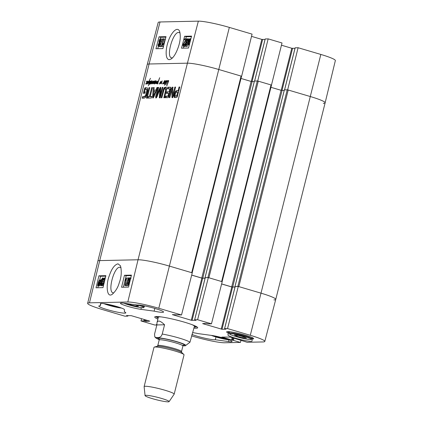 <?xml version="1.0" encoding="UTF-8"?>
<svg xmlns="http://www.w3.org/2000/svg" width="423" height="423" viewBox="0 0 423 423"><rect width="100%" height="100%" fill="white"/><g stroke="black" fill="none" stroke-linecap="round" stroke-linejoin="round"><path stroke-width="0.63" d="M184.624 38.884L186.543 38.842L183.587 44.309L183.799 45.589L184.751 44.082L185.094 44.172C184.661 45.589 184.158 46.313 183.593 46.345L184.698 46.683L183.593 46.345C183.037 46.255 182.916 45.573 183.222 44.293L185.819 39.73L184.396 39.762L184.624 38.884M187.236 39.053L186.543 38.842M186.834 39.63L186.337 39.476M186.104 42.067L184.872 44.114M185.565 44.315L185.094 44.172M185.538 46.059L184.698 46.683M185.623 40.1L184.396 39.762M188.468 41.089L187.849 40.899L187.664 39.445L186.659 41.015L186.85 42.448L187.13 42.342L185.914 44.389L186.083 45.547L186.961 44.188L187.273 44.346L185.782 46.276L186.781 46.567M187.902 40.915L187.96 42.786M188.135 42.649L187.13 42.342M188.108 43.098L187.992 43.484L186.881 43.146M187.992 43.484L187.019 44.727M187.273 44.346L186.961 44.188M188.378 44.685L186.887 46.615M187.003 46.63L185.898 46.292C185.396 46.181 185.279 45.547 185.549 44.383L186.342 42.86L186.279 41.042C186.691 39.614 187.22 38.831 187.86 38.689L189.319 39.223M187.86 38.689C188.378 38.757 188.505 39.45 188.235 40.772L187.849 40.899M188.542 40.862L188.235 40.772M188.425 42.786L188.653 41.443L189.927 39.286L190.276 39.72L188.425 42.786M188.795 43.617L188.447 43.162L190.302 40.085L190.075 41.438C189.668 42.876 189.245 43.601 188.795 43.617L188.447 43.162L189.203 43.395M189.023 44.367L188.832 44.69L187.727 44.352L188.362 41.47C188.88 39.688 189.451 38.757 190.075 38.678L190.572 39.228L190.91 38.662M190.075 38.678L190.757 38.921M190.725 39.376L190.609 39.831M189.763 43.083L188.499 44.209L189.604 44.547M189.404 44.463L188.145 43.659L187.727 44.352M158.794 45.61L158.636 44.431L159.402 43.273L159.561 44.463L158.736 45.599M159.608 42.527L159.408 41.01L160.38 39.503L160.576 41.02L159.524 42.517M160.09 46.551L158.609 46.361C158.102 46.266 157.991 45.621 158.271 44.436L159.09 42.929L159.037 41.031C159.429 39.64 159.942 38.884 160.576 38.752C161.152 38.853 161.274 39.603 160.941 41.015L159.894 42.913L159.942 44.42L158.477 46.34L159.471 46.62M160.576 38.752L161.835 39.112L162.194 39.646M160.877 43.215L159.894 42.913M159.984 46.424L159.693 46.43L162.823 38.705L159.984 46.424L161.089 46.763L159.693 46.43M163.511 38.916L162.823 38.705M162.395 43.22L161.089 46.763M163.897 38.805L162.379 44.637L163.378 43.516L163.146 44.404L161.591 46.297L163.537 38.816L165.002 39.143L163.828 43.654M164.177 43.759L163.378 43.516M163.95 44.648L163.146 44.404M163.796 45.24L162.929 46.63L161.824 46.292M162.929 46.63L161.591 46.297M191.434 36.658L186.268 36.769L185.723 38.858M185.406 40.074L185.258 40.656M183.756 46.419L183.307 48.148M165.879 37.203L160.714 37.314L160.322 38.816M158.382 46.297L157.758 48.693M166.022 36.658L162.924 48.582L155.955 48.73L159.053 36.806L166.022 36.658M159.053 36.806L160.714 37.314M191.577 36.114L188.478 48.037L181.509 48.185L184.608 36.262L191.577 36.114M184.608 36.262L186.268 36.769M172.436 57.898L171.579 57.856C165.779 57.005 172.965 31.72 178.792 32.439L180.071 32.915M169.279 59.669L171.035 59.051C173.7 57.364 176.174 53.256 178.453 46.72C180.431 40.65 180.795 35.458 179.542 31.149C176.846 25.602 170.411 34.163 168.338 41.232C165.673 48.026 164.859 59.469 169.279 59.669M198.35 21.15L160.026 21.97A24.402 2.591 -165.9 0 0 158.197 22.472L147.246 64.508A24.788 2.633 14.1 0 1 149.102 63.995L187.426 63.175A24.788 2.633 14.1 0 1 218.897 69.531L241.633 76.251L252.071 34.126L229.34 27.405A24.402 2.591 -165.9 0 0 198.35 21.15L187.426 63.175A24.788 2.633 14.1 0 1 218.897 69.531L241.078 76.087L191.698 272.687L192.158 272.883M295.148 47.831L298.099 47.725L287.656 89.85L310.392 96.566A24.788 2.633 14.1 0 1 325.139 102.8A24.788 2.633 14.1 0 1 323.278 103.318M271.46 85.097L282.014 42.972L268.156 38.874L257.713 80.999L271.577 85.097M251.521 36.362L261.821 39.408L265.031 39.513M265.205 38.985L268.156 38.874M281.459 45.208L291.764 48.254L294.974 48.359M235.188 286.561L238.276 286.445L227.548 328.581L250.284 335.296A24.402 2.591 14.1 0 1 264.803 341.44L275.754 299.405A24.788 2.633 -165.9 0 0 261.007 293.165L238.831 286.609L288.211 90.014L310.392 96.566A24.788 2.633 14.1 0 1 325.139 102.8L335.354 60.579A24.402 2.591 -165.9 0 0 320.83 54.44L298.099 47.725M194.252 326.926A19.68 2.094 -165.9 0 0 195.458 326.577A19.68 2.094 -165.9 0 0 194.987 325.853M158.054 316.578A19.68 2.094 -165.9 0 0 157.293 316.991A19.68 2.094 -165.9 0 0 158.197 317.869M194.384 326.366A18.591 1.978 -165.9 0 0 192.053 324.668M161.2 316.917A18.591 1.978 -165.9 0 0 158.339 317.308M103.54 285.345L102.112 285.377L104.634 280.824M103.455 285.689L102.112 285.377M105.068 279.043L104.751 278.598L103.82 280.111L103.476 280.021C103.889 278.593 104.375 277.869 104.946 277.837L105.316 278.017M103.476 280.021L103.82 280.111M104.307 282.183L102.826 284.483L103.751 284.462M101.843 283.616L100.774 283.31L100.986 284.769L101.964 283.193L101.747 281.75L101.472 281.861L102.657 279.799L102.461 278.641L101.61 280.005L101.293 279.846L102.641 277.89L104.121 278.45M102.028 282.019L101.472 281.861M102.514 280.264L101.61 280.005M102.641 277.89C103.143 278.001 103.265 278.641 103.016 279.809L102.25 281.337L102.345 283.167C101.954 284.6 101.441 285.388 100.801 285.53L101.673 285.779M104.132 280.126L103.36 281.655L102.25 281.337M103.36 281.655L103.609 282.474M102.519 285.493L101.784 285.832M101.911 285.848L100.801 285.53C100.277 285.462 100.14 284.764 100.388 283.436L100.774 283.31M100.166 281.411L99.96 282.76L98.723 284.928L98.369 284.494L100.166 281.411M99.114 284.711L98.369 284.494M100.14 281.036L98.337 284.129L98.538 282.765C98.919 281.321 99.336 280.592 99.786 280.576L100.14 281.036L99.95 280.623M100.907 280.148L102.017 280.465L100.843 279.841L100.251 282.733C99.765 284.526 99.209 285.462 98.585 285.541L98.078 284.986L97.671 285.689L97.602 285.382L98.252 282.786C98.728 280.994 99.289 280.052 99.934 279.968L100.658 280.153M102.017 280.465L101.594 281.195L100.478 280.877M101.573 281.887L101.261 283.447M100.436 285.319L99.696 285.858L98.263 285.403M98.977 285.673L98.781 286.006L97.671 285.689M99.934 279.968L100.436 280.534L100.843 279.841M129.872 278.609L129.94 279.762L129.195 280.925L129.01 279.73L129.819 278.588M129.147 281.718L129.227 283.199L128.275 284.716L128.058 283.193L129.078 281.686M129.205 284.314L128.09 285.467C127.513 285.372 127.376 284.61 127.688 283.193L128.703 281.284L128.634 279.772L129.935 277.826L131.172 278.16M129.935 277.826C130.443 277.922 130.57 278.567 130.305 279.762L129.512 281.269L129.75 282.083M129.919 281.385L129.512 281.269M128.56 277.758L128.851 277.752L126.133 285.509L125.843 285.514L128.56 277.758M129.581 277.959L128.851 277.752M127.566 284.896L127.244 285.826L126.133 285.509M127.244 285.826L125.843 285.514M124.769 285.414L126.191 279.555L125.208 280.682L125.425 279.788L126.72 277.895L125.129 285.403L124.769 285.414L126.239 285.721L125.129 285.403M125.874 280.867L125.208 280.682M127.297 281.374L128.063 278.207L126.953 277.89M105.761 276.171L100.584 276.282L99.675 280.037M98.263 285.858L97.808 287.751M131.315 275.627L126.139 275.738L123.357 287.206M124.468 275.262L131.437 275.114L128.534 287.095L121.565 287.243L124.468 275.262L126.139 275.738M98.919 275.807L105.887 275.659L102.985 287.64L96.016 287.788L98.919 275.807L100.584 276.282M113.671 292.906L113.121 292.838C107.31 292.007 113.967 266.612 119.841 267.262L121.052 267.722M118.001 263.82C114.533 264.703 111.598 268.774 109.187 276.045C106.162 283.103 106.136 298.786 112.349 294.234C115.717 291.13 118.028 287.291 119.27 282.717C121.427 276.97 121.824 271.323 120.46 265.787L118.001 263.82M89.48 302.826L127.804 302.006A24.402 2.591 14.1 0 1 158.794 308.267L181.525 314.982L192.254 272.851L169.517 266.13A24.788 2.633 -165.9 0 0 138.046 259.775L99.722 260.594A24.788 2.633 -165.9 0 0 97.861 261.113L87.646 303.333A24.402 2.591 14.1 0 1 89.48 302.826L99.722 260.594L138.046 259.775A24.788 2.633 14.1 0 1 169.517 266.13L191.698 272.687M320.83 54.44L261.007 293.165L238.276 286.445M191.672 275.124L201.856 278.133L205.065 278.239M205.245 277.71L208.333 277.599L197.61 319.73L211.468 323.828L222.197 281.697L208.333 277.599M221.615 283.97L231.799 286.979L235.008 287.09M100.314 305.792L100.431 303.714A12.394 1.317 14.1 0 1 100.431 303.688A12.394 1.317 14.1 0 1 112.65 305.395A12.394 1.317 14.1 0 1 124.478 309.699L124.362 311.777A13.943 1.481 14.1 0 1 125.821 312.872A13.943 1.481 14.1 0 1 111.942 310.91A13.943 1.481 14.1 0 1 98.781 306.078A13.943 1.481 14.1 0 1 100.314 305.792L100.901 303.46M192.576 332.61A13.943 1.481 14.1 0 1 198.313 333.625L211.537 335.423A12.394 1.317 14.1 0 1 224.782 338.421A12.394 1.317 14.1 0 1 232.042 341.509A12.394 1.317 14.1 0 1 228.51 341.557L215.281 339.759L215.979 336.999M215.281 339.759A13.943 1.481 14.1 0 1 204.906 338.22A13.943 1.481 14.1 0 1 191.915 334.456M228.092 332.991A13.943 1.481 14.1 0 1 226.633 331.896A13.943 1.481 14.1 0 1 240.513 333.858A13.943 1.481 14.1 0 1 253.673 338.691A13.943 1.481 14.1 0 1 252.14 338.976L252.023 341.054A12.394 1.317 14.1 0 1 252.018 341.081A12.394 1.317 14.1 0 1 239.804 339.373A12.394 1.317 14.1 0 1 227.976 335.069L228.436 331.621M252.14 338.976L252.457 337.713M154.141 311.143L140.912 309.345A12.394 1.317 14.1 0 1 127.667 306.342A12.394 1.317 14.1 0 1 120.407 303.259A12.394 1.317 14.1 0 1 123.944 303.212L137.168 305.004A13.943 1.481 14.1 0 1 152.322 307.727A13.943 1.481 14.1 0 1 163.569 312.068A13.943 1.481 14.1 0 1 154.141 311.143L154.823 308.425M196.891 326.842A21.224 2.258 14.1 0 1 195.442 327.101A21.224 2.258 14.1 0 1 194.215 327.069M158.16 318.011A21.224 2.258 14.1 0 1 155.913 316.552M193.946 328.153A22.155 2.353 -165.9 0 0 196.05 328.243A22.155 2.353 -165.9 0 0 197.652 327.508A22.155 2.353 -165.9 0 0 176.798 320.1A22.155 2.353 -165.9 0 0 154.929 316.774A22.155 2.353 -165.9 0 0 157.885 319.095M227.548 328.581L224.571 328.655L225.951 329.184L222.006 329.268L202.643 323.621L206.271 323.368L208.534 323.891L211.468 323.828M197.61 319.73L194.628 319.809L196.008 320.338L191.275 320.264L172.33 314.617L181.525 314.982M128.026 315.553L127.836 316.124L124.901 316.187L102.17 309.472A24.402 2.591 14.1 0 1 87.646 303.333M127.883 316.113L126.503 315.584L131.236 315.658L149.811 321.147L146.184 321.401L143.92 320.877L140.986 320.941L141.541 318.704M156.848 324.991L154.844 325.033L140.986 320.941M156.843 324.621L156.399 324.441L156.838 324.42M240.957 340.441L240.444 342.424L224.65 342.762A24.402 2.591 14.1 0 1 193.66 336.502L191.561 335.883M240.444 342.424L221.826 337.089L230.392 337.083L247.18 342.281L262.974 341.943A24.402 2.591 14.1 0 0 264.803 341.44M134.974 304.708L138.712 306.109L136.841 306.3L130.876 304.957L127.508 303.693M130.876 304.957L131.072 304.179M136.841 306.3L137.047 305.485M117.694 306.786L112.856 305.898L112.962 305.475M112.856 305.898L107.595 304.259M225.438 338.622L220.087 337.596L220.193 337.173M220.087 337.596L215.349 336.079M236.891 336.259L234.337 335.005L237.858 335.317L243.891 336.882L246.445 338.136L242.924 337.824L236.891 336.259L237.139 335.254M242.924 337.824L243.204 336.703M164.478 85.266L165.626 81.327L163.913 83.854L163.891 83.336L165.287 81.491L165.002 80.925L164.394 81.38L165.086 80.619L165.805 81.253M164.526 81.042L163.643 83.479L163.632 82.897L162.702 84.029L162.739 83.162L162.723 83.754L163.278 83.162L164.494 80.714L164.716 81.1M165.002 80.925L165.303 81.184M163.537 82.786L163.833 82.871M162.723 83.754L162.987 83.833M164.737 82.4L164.061 83.437L164.896 82.448M164.986 81.877L165.166 81.375L165.118 81.919M164.727 82.078L165.018 82.162M163.817 83.569L164.145 83.664M165.504 83.357L166.472 80.846L165.414 82.956L165.721 83.421M165.002 83.231L165.71 83.437M165.351 81.121L165.726 80.92L165.805 81.475L166.567 80.518L166.673 81.084L164.584 85.16M165.282 83.326L165.7 83.453M165.277 83.479L165.626 83.58M165.393 81.063L165.8 81.184M159.185 84.024L160.761 81.396L160.888 82.818L162.157 80.856L161.375 83.865L161.924 81.396L160.592 83.754L160.782 81.697L159.328 84.066M160.782 81.697L161.047 81.776M160.666 82.823L161.041 82.934M160.581 83.067L160.914 83.167M160.486 83.326L160.782 83.41M146.675 82.786L145.998 83.817L146.829 82.834M147.146 81.919L145.961 84.203L145.824 83.717L147.093 81.813L146.934 81.306L146.295 81.613L147.024 81.005L147.453 81.713M146.934 81.306L147.278 81.581M146.665 82.459L146.955 82.548M145.755 83.955L146.083 84.05M147.267 81.655L148.113 81.237L148.066 82.131L147.035 84.087L147.96 81.782L147.849 81.475L147.172 81.93M147.849 81.475L148.129 81.835M146.961 83.659L147.294 83.759M146.924 83.765L147.22 83.854M147.442 81.438L147.738 81.523M155.706 83.569L156.24 80.899L155.881 83.04L157.293 81.073L156.447 83.632L156.917 81.766L155.706 83.569L155.638 83.241L155.918 83.326M154.855 81.544L154.157 83.759L154.929 81.163L153.2 83.807L153.967 81.713L153.47 82.051L153.538 81.729L154.078 81.158L154.152 81.755L154.797 81.227M154.564 81.158L155.093 80.761L155.225 81.438M153.845 81.301L154.168 81.396M153.538 81.729L152.856 83.823L153.253 81.903L151.799 83.939L152.375 81.75L150.768 84.018L151.868 80.624L150.985 83.537L152.745 81.068L152.037 83.368L153.602 81.063L153.686 81.771M153.919 81.956L154.205 82.041M155.786 81.158L155.955 81.697L154.696 84.018L154.559 83.532L155.86 81.348L154.961 81.554M151.783 83.474L152.111 83.574M155.405 82.601L154.733 83.632L155.564 82.644M155.669 81.121L156.013 81.396M155.4 82.273L155.685 82.358M154.485 83.765L154.813 83.865M155.056 81.39L155.754 80.819L156.029 81.205L155.738 81.131M148.605 83.627L148.642 83.934L148.653 83.638M148.695 83.971L149.065 84.05M148.743 83.96L149.832 81.639L149.8 81.338L149.234 81.676L149.901 80.967L149.303 83.527L149.652 83.209L149.705 83.511L148.309 85.695L149.055 84.066M149.303 83.527L149.636 83.627M149.06 83.59L149.541 83.733M148.811 83.627L148.79 81.591L147.68 83.701L150.482 78.297L149.012 81.168L148.811 83.627L149.456 83.817L148.859 83.632M148.785 83.786L149.25 83.923M148.79 81.591L149.06 81.671M168.396 80.899L167.339 81.375L167.418 81.057L168.507 80.476L168.587 81.264L166.736 86.033L168.396 80.899L168.655 80.973M168.338 80.492L168.603 80.571M167.968 80.719L168.666 80.925M167.709 80.867L168.137 80.994M167.656 80.936L168.026 81.047M167.603 80.936L168.005 81.057M167.545 81.01L167.899 81.11M167.418 81.057L166.466 81.888L167.349 80.592L167.799 81.168M167.037 80.809L167.45 80.93M167.228 81.406L166.398 83.812L167.323 81.438M165.832 84.658L165.959 84.404L166.091 84.737M150.213 81.491L150.525 81.094L150.609 81.761L151.344 80.936L151.323 81.502L149.906 84.108L151.18 81.528L149.731 83.891L150.287 81.517M149.864 83.854L150.128 83.928M151.016 81.126L151.371 81.232M150.318 81.269L150.657 81.369M156.78 82.987L157.314 83.543L158.075 82.718L157.969 83.262L157.25 83.96L156.753 83.648L156.78 82.987L158.44 80.888L159.688 77.7L158.234 82.062M158.297 80.983L158.609 81.073M157.583 83.891L157.615 83.231M157.25 83.96L156.753 83.648L157.446 83.854M157.578 83.363L157.842 83.442M157.314 83.543L157.684 83.654M158.065 82.009L158.329 81.248L156.986 83.03M145.226 89.306L144.439 91.802L145.195 91.786L144.819 93.266L143.297 93.298L144.766 88.053L145.242 87.73L147.484 87.936L147.659 90.501L146.395 95.434L145.327 97.496L144.18 98.157L142.16 98.199L142.556 96.629L144.359 96.592L145.686 95.122L146.829 90.342L146.718 89.486L145.226 89.306M147.664 90.591L147.548 89.729L146.326 89.269M147.849 96.518L149.441 96.486L151.677 87.593L152.439 87.577L150.207 96.47L151.794 96.433L151.397 98.004L147.458 98.088L147.849 96.518L150.329 96.507M155.939 98.025L155.627 96.666L157.938 87.461L158.71 87.445L156.595 95.852L159.603 88.555L160.502 87.286L160.809 88.053L160.068 95.825L162.236 87.365L163.003 87.35L160.111 97.75L159.693 97.94L159.297 97.549L160 89.274L156.991 96.666L156.399 97.787L155.786 97.988M156.595 95.852L157.229 96.074M160.666 87.339L160.809 87.667M159.693 97.94L159.297 97.549L160.074 97.782M174.583 93.43L175.466 91.278L176.217 90.755L178.12 90.712L179.051 87.011L179.817 86.995L177.152 97.047L176.592 97.464L174.292 97.433L174.075 95.598L174.583 93.43L175.318 93.647M169.1 91.754L169.755 88.899L167.355 88.819L167.751 87.249L170.633 87.233L170.617 88.735L168.343 97.237L167.751 97.655L165.144 97.708L165.541 96.143L167.735 96.095L168.143 95.55L168.703 93.324L166.292 93.377L166.688 91.807L169.808 91.965M170.522 89.126L169.528 88.772M171.912 89.729L169.819 97.613L169.073 97.628L171.363 88.523L172.335 87.038L172.769 87.899L172.764 95.08L174.852 87.101L175.593 87.085L173.293 96.238L172.314 97.671L171.96 97.443L171.912 89.729L172.743 89.977L171.886 89.644M172.314 97.671L171.96 97.443L172.521 97.607M157.763 87.461L153.872 96.893L152.904 98.088L152.539 96.92L153.364 87.556L154.173 87.54L153.924 90.173L155.881 90.131L156.959 87.482L157.763 87.461M147.172 98.094L146.406 98.11L149.033 87.651L149.8 87.635L147.172 98.094M165.673 90.3L165.478 88.856L164.663 88.878L164.124 89.438L161.835 97.782L161.073 97.798L163.801 88.328L164.764 87.355L165.493 87.18L166.144 87.328L166.625 88.27L164.6 97.724L163.833 97.739L165.673 90.3L166.408 90.517M165.731 89.406L166.562 89.65L166.308 89.105L165.102 88.751M160.026 21.97L149.102 63.995L99.722 260.594A24.788 2.633 14.1 0 0 97.861 261.107L147.241 64.508A24.788 2.633 14.1 0 1 149.102 63.995L187.426 63.175L138.046 259.775L127.804 302.006M147.548 89.729L147.162 89.512M146.829 90.342L147.643 90.585M146.802 90.67L147.585 90.903M146.728 91.172L147.49 91.4M146.347 92.907L147.077 93.123M145.861 94.609L146.601 94.826M145.686 95.122L146.427 95.339M145.544 95.434L146.305 95.661M144.359 96.592L145.195 96.841L146.379 95.683M142.556 96.629L145.195 96.841M143.059 98.178L143.386 96.878M145.242 87.73L147.49 87.947M144.766 88.053L145.597 88.296L146.072 87.973M144.359 89.084L145.189 89.327L145.597 88.296M144.195 93.282L144.56 91.839M144.439 91.802L145.137 92.008M149.441 96.486L150.276 96.73M148.357 98.067L148.685 96.767M150.207 96.47L151.725 96.698M151.677 87.593L152.386 87.804M157.938 87.461L158.651 87.667M155.627 96.666L156.457 96.909L156.706 95.921M156.357 97.824L156.457 96.909M160 89.274L160.671 89.47M160.016 89.655L160.634 89.84M160.132 97.798L160.243 95.878M162.236 87.365L162.945 87.577M160.19 95.582L160.883 95.788M160.158 95.688L160.856 95.899M160.068 95.825L160.819 96.047M160.037 87.624L160.814 87.857M160.222 89.338L160.867 87.873M156.817 95.55L157.372 95.714M156.716 95.778L157.282 95.947M175.238 95.921L177.634 96.01M176.624 95.905L177.507 96.137M176.677 95.889L177.729 92.283L176.142 92.314L175.672 92.711L174.963 95.577L176.127 96.18L177.459 96.153M176.074 96.164L175.286 95.931M177.729 92.283L178.437 92.494M176.798 95.762L177.56 95.989M174.826 92.658L175.587 92.88M174.392 94.155L175.127 94.371M174.075 95.598L174.905 95.841L175.059 95.101M174.012 96.899L174.842 97.142L174.905 95.841M175.122 97.681L174.842 97.142M179.051 87.011L179.759 87.217M178.12 90.712L178.829 90.924M176.217 90.755L178.818 90.961M175.466 91.278L176.296 91.527L177.047 91.003M175.656 92.901L176.296 91.527M169.713 89.306L170.421 89.512M166.688 91.807L169.797 92.003M167.191 93.356L167.519 92.055M168.703 93.324L169.412 93.536M168.143 95.55L168.851 95.757M168.105 95.683L168.819 95.894M167.984 95.936L168.751 96.164M167.735 96.095L168.814 96.185M165.541 96.143L168.571 96.338M166.043 97.692L166.371 96.386M167.751 87.249L170.76 87.45M168.254 88.798L168.581 87.498M171.918 89.808L172.743 89.977M171.881 96.862L172.711 97.11L172.748 90.057M172.79 97.687L172.711 97.11M174.852 87.101L175.54 87.302M172.922 94.778L173.61 94.985M172.838 95.001L173.552 95.212M172.764 95.08L173.525 95.307M171.363 88.523L172.193 88.767L173.166 87.281M171.965 89.671L172.193 88.767M153.369 96.248L155.331 91.542L153.771 91.574L153.343 96.09L154.051 96.449M155.331 91.542L155.997 91.738M153.48 96.084L154.125 96.28M156.959 87.482L157.668 87.688M155.881 90.131L156.579 90.337M153.924 90.173L156.558 90.379M153.364 87.556L154.146 87.788M152.539 96.92L153.369 97.163L153.449 96.275M153.861 91.574L153.983 90.189M153.364 97.808L153.369 97.163M149.033 87.651L149.742 87.857M165.493 87.18L166.255 87.408M164.764 87.355L166.324 87.429M164.298 87.693L165.129 87.942L165.594 87.603M163.801 88.328L164.632 88.576L165.129 87.942M164.298 89.2L164.632 88.576M163.178 89.65L163.907 89.861M162.776 91.014L163.484 91.22M166.308 89.105L165.932 88.994M241.48 76.299L241.078 76.087M240.994 78.451L251.135 81.449L254.265 81.602M254.429 81.063L257.284 80.967L207.905 277.567L208.216 277.604M258.268 81.163L271.021 84.933L221.641 281.533L208.888 277.763L258.268 81.163L257.284 80.967M271.423 85.145L271.021 84.933M270.937 87.302L281.078 90.295L284.208 90.448M284.372 89.909L287.228 89.813L237.848 286.413L238.16 286.45M288.211 90.014L287.228 89.813M221.641 281.533L222.101 281.729M237.848 286.413L235.14 286.567M205.076 278.197L201.755 278.048L191.688 275.072M207.905 277.567L205.197 277.721M235.019 287.043L231.698 286.894L221.631 283.923M250.284 335.296L261.007 293.165A24.788 2.633 14.1 0 1 275.759 299.399A24.788 2.633 14.1 0 1 273.898 299.918M156.859 324.943L156.991 322.654C157.837 319.994 160.365 320.703 164.563 324.779L162.236 334.043L161.417 335.878L160.56 336.803L158.979 337.517L156.076 337.58L154.839 336.925L154.532 334.207L156.859 324.943L164.563 324.779M184.222 345.829L185.221 345.85L189.964 342.233L194.406 326.313M168.18 401.85A12.394 1.317 14.1 0 1 154.792 399.333A12.394 1.317 14.1 0 1 145.068 395.605A12.394 1.317 14.1 0 1 157.409 397.297A12.394 1.317 14.1 0 1 169.089 401.639A12.394 1.317 14.1 0 1 168.18 401.85M145.068 395.605L144.121 386.654A15.492 1.644 14.1 0 1 144.127 386.59A15.492 1.644 14.1 0 1 159.55 388.769A15.492 1.644 14.1 0 1 174.176 394.141A15.492 1.644 14.1 0 1 174.149 394.199L169.089 401.639M144.127 386.59L153.993 347.309A15.492 1.644 14.1 0 1 154.326 347.082A15.492 1.644 14.1 0 1 169.417 349.488A15.492 1.644 14.1 0 1 183.857 354.5A15.492 1.644 14.1 0 1 184.042 354.86L174.176 394.141M186.115 41.925L185.084 41.613M184.581 44.616L183.587 44.309M187.764 41.354L186.659 41.015M187.934 43.474L186.829 43.135M186.792 44.658L185.914 44.389M189.144 41.597L188.653 41.443M159.492 44.695L158.636 44.431M160.481 41.338L159.408 41.01M160.386 44.558L159.942 44.42M161.612 41.221L160.941 41.015M281.195 90.326L291.764 48.254M281.982 90.49L292.552 48.412M284.589 89.872L295.164 47.783M251.251 81.48L261.821 39.408M252.039 81.644L262.609 39.566M254.646 81.02L265.221 38.937M158.794 308.267L229.34 27.405M104.074 283.13L103.735 283.029M103.498 279.947L103.016 279.809M103.011 283.357L102.345 283.167M99.045 282.913L98.538 282.765M101.557 282.019L100.447 281.702M101.361 283.05L100.251 282.733M129.882 279.978L129.01 279.73M129.142 283.5L128.058 283.193M228.51 341.557L228.938 339.843M227.976 335.069L228.838 331.648M140.912 309.345L141.345 307.637M231.799 286.979L221.218 329.11M232.587 287.138L222.006 329.268M235.199 286.514L224.613 328.639M201.856 278.133L191.275 320.264M202.643 278.292L192.063 320.423M205.255 277.668L194.67 319.793M146.495 320.169L146.184 321.401M145.724 319.941L145.401 321.242M145.031 319.735L144.708 321.036M144.264 319.508L143.92 320.877M127.614 315.558L127.519 315.955M233.993 338.146L233.438 340.356M233.221 337.919L232.65 340.192M232.957 337.84L232.359 340.203M232.185 337.612L231.571 340.044M137.872 304.983A10.998 1.169 14.1 0 1 143.365 307.579A10.998 1.169 14.1 0 1 134.99 306.506A10.998 1.169 14.1 0 1 123.786 303.191M123.743 303.185L135.006 306.516C143.529 308.33 143.46 307.563 143.683 307.584L144.222 307.019A11.617 1.232 -165.9 0 0 140.986 305.29M121.533 308.066A10.998 1.169 14.1 0 1 103.809 303.614M229.102 339.849A10.998 1.169 14.1 0 1 211.378 335.397M231.667 333.71A10.998 1.169 14.1 0 1 250.072 338.469A10.998 1.169 14.1 0 1 239.392 337.522A10.998 1.169 14.1 0 1 231.667 333.71M231.323 332.954A11.617 1.232 -165.9 0 0 229.261 333.139L229.763 334.165C229.319 334.493 238.07 337.559 245.319 338.865C253.245 340.055 250.3 339.241 251.251 339.368L251.796 338.802A11.617 1.232 -165.9 0 0 244.087 335.645A11.617 1.232 -165.9 0 0 231.323 332.954M155.701 83.035L156.066 83.141M153.126 81.734L153.486 81.84M152.222 81.671L152.555 81.771M148.642 81.502L149.049 81.623M168.148 80.619L168.666 80.772M159.312 96.613L160.148 96.862M159.603 88.555L160.433 88.804M176.978 95.275L177.686 95.482M174.228 94.852L174.985 95.08M165.472 91.225L166.181 91.431M165.166 87.217L165.996 87.466M235.003 286.471L284.383 89.872M201.755 278.048L251.135 81.449M205.06 277.625L254.44 81.026M202.739 278.249L252.119 81.65M231.698 286.894L281.078 90.295M232.682 287.095L282.062 90.496M162.236 334.043A18.591 1.978 14.1 0 1 189.964 342.233M159.207 339.674A14.874 1.581 14.1 0 1 170.094 339.87A14.874 1.581 14.1 0 1 184.655 345.739A14.874 1.581 14.1 0 1 183.053 345.66M181.7 352.454L181.515 351.566A12.235 1.301 14.1 0 0 169.961 347.325A12.235 1.301 14.1 0 0 157.779 345.602L157.192 346.294A12.859 1.364 14.1 0 1 169.718 348.293A12.859 1.364 14.1 0 1 181.7 352.454L183.857 354.5M157.779 345.602L159.18 340.018A12.235 1.301 14.1 0 1 171.368 341.736A12.235 1.301 14.1 0 1 182.916 345.982L181.515 351.566M160.095 339.764A13.478 1.433 14.1 0 1 170.448 340.108A13.478 1.433 14.1 0 1 183.408 345.369A13.478 1.433 14.1 0 1 182.228 345.321M190.218 38.694L190.789 38.868M284.547 89.872L295.117 47.799M254.604 81.026L265.173 38.953M195.458 326.577L195.675 326.175M157.293 316.991L157.293 316.536M98.448 285.525L99.564 285.842M235.151 286.524L224.571 328.655M205.208 277.678L194.628 319.809M144.222 307.019L144.502 305.903M103.767 303.608L112.481 306.331L121.57 308.081M211.336 335.391L217.195 337.353L229.139 339.865M251.796 338.802L252.108 337.549M229.261 333.139L229.615 331.722M147.299 81.401L147.008 81.316M147.32 89.533L146.49 89.29M157.451 96.143L156.621 95.894M176.095 96.174L175.265 95.931M176.01 96.158L175.18 95.915M170.474 89.02L169.644 88.777M166.139 89.02L165.303 88.772M192.174 272.824L241.538 76.283M222.112 281.67L271.481 85.129M254.403 81.036L205.023 277.636M284.346 89.882L234.966 286.482M325.139 102.8L275.759 299.399M156.991 322.654L158.35 317.255M154.718 336.756L155.817 337.961L159.212 339.738M183.022 345.718L184.375 345.84M157.192 346.294L154.326 347.082M183.085 345.321L183.503 345.29L182.916 345.982M159.18 340.018L158.99 339.13L160.158 339.764"/></g></svg>
